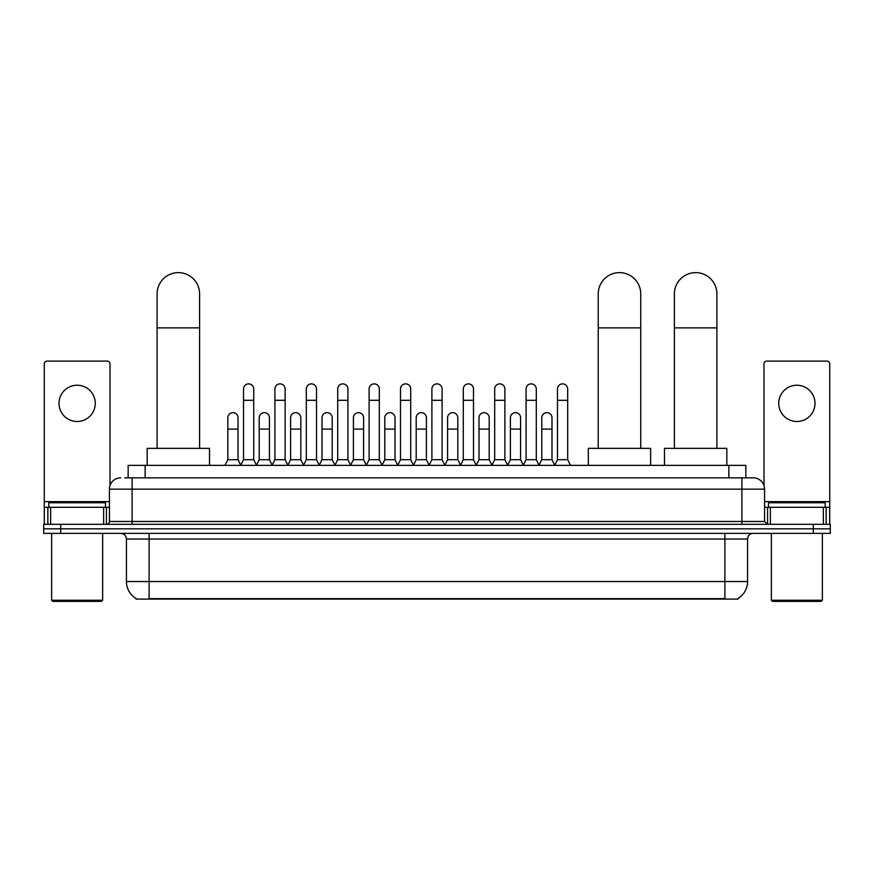 <?xml version="1.0" encoding="UTF-8"?>
<svg xmlns="http://www.w3.org/2000/svg" width="874" height="874" viewBox="0 0 874 874"><rect width="100%" height="100%" fill="white"/><g stroke="black" fill="none" stroke-linecap="round" stroke-linejoin="round"><path stroke-width="1.31" d="M128.15 477.827L128.15 465.361L745.85 465.361L745.85 477.827M737.929 598.548L737.929 599.105L136.071 599.105L136.071 598.548M136.246 598.646A19.84 19.84 0 0 1 126.435 581.538L149.104 581.538L149.104 598.646L724.896 598.646L724.896 581.538L747.565 581.538L747.565 539.039A5.67 5.67 0 0 1 753.224 533.369M126.435 581.538L126.435 539.039C126.107 535.598 124.217 533.708 120.776 533.369M737.754 598.646A19.84 19.84 0 0 0 747.565 581.538M60.699 524.302L830.3 524.302L830.3 528.836L43.7 528.836L43.7 533.369L60.699 533.369L60.699 528.836L43.7 528.836L43.7 524.302L60.699 524.302L60.699 528.836L830.3 528.836L830.3 533.369L60.699 533.369M125.004 477.827L753.224 477.827A11.329 11.329 0 0 1 764.564 489.167L764.564 521.472L767.394 524.302M124.742 477.827L132.105 477.827L132.105 489.167L109.436 489.167L109.436 521.472A2.83 2.83 0 0 1 106.606 524.302M120.776 477.827A11.329 11.329 0 0 0 109.436 489.167M764.564 489.167L741.895 489.167L741.895 477.827L753.224 477.827M77.141 385.226A18.136 18.136 0 0 0 59.006 403.362A18.136 18.136 0 0 0 77.141 421.497A18.136 18.136 0 0 0 95.266 403.362A18.136 18.136 0 0 0 77.141 385.226M103.635 524.302L103.635 507.302L50.637 507.302L50.637 524.302M110.004 485.627L110.004 363.923A2.83 2.83 0 0 0 107.174 361.093L47.098 361.093A2.83 2.83 0 0 0 44.268 363.923L44.268 507.302L50.637 507.302M103.635 507.302L109.436 507.302M44.268 524.302L44.268 507.302M101.504 601.378L52.768 601.378L51.632 600.241L102.64 600.241L101.504 601.378M51.632 533.369L51.632 600.241M102.64 533.369L102.64 600.241M105.47 507.302L105.47 502.769L48.802 502.769L48.802 507.302M157.102 448.362L157.102 293.872A21.249 21.249 0 0 1 178.351 272.622A21.249 21.249 0 0 1 199.6 293.872A21.249 21.249 0 0 0 178.351 272.622M199.6 448.362L199.6 293.872M209.52 465.361L209.52 448.362L147.182 448.362L147.182 465.361M598.231 448.362L598.231 293.872A21.249 21.249 0 0 1 619.48 272.622A21.249 21.249 0 0 1 640.729 293.872A21.249 21.249 0 0 0 619.48 272.622M640.729 448.362L640.729 293.872M650.649 465.361L650.649 448.362L588.311 448.362L588.311 465.361M674.4 448.362L674.4 293.872A21.249 21.249 0 0 1 695.649 272.622A21.249 21.249 0 0 1 716.899 293.872A21.249 21.249 0 0 0 695.649 272.622M716.899 448.362L716.899 293.872M726.818 465.361L726.818 448.362L664.48 448.362L664.48 465.361M240.689 465.361L243.518 459.702L253.722 459.702L256.563 465.361M253.722 459.702L253.722 388.974A5.102 5.102 0 0 0 248.62 383.872A5.102 5.102 0 0 1 248.948 383.883M243.518 459.702L243.518 400.303L253.722 400.303M243.518 400.303L243.518 388.974A5.102 5.102 0 0 1 248.62 383.872M272.087 465.361L274.917 459.702L285.121 459.702L287.95 465.361M285.121 459.702L285.121 388.974A5.102 5.102 0 0 0 280.019 383.872A5.102 5.102 0 0 1 280.336 383.883M274.917 459.702L274.917 400.303L285.121 400.303M274.917 400.303L274.917 388.974A5.102 5.102 0 0 1 280.019 383.872M303.486 465.361L306.315 459.702L316.519 459.702L319.349 465.361M316.519 459.702L316.519 388.974A5.102 5.102 0 0 0 311.417 383.872A5.102 5.102 0 0 1 311.734 383.883M306.315 459.702L306.315 400.303L316.519 400.303M306.315 400.303L306.315 388.974A5.102 5.102 0 0 1 311.417 383.872M334.873 465.361L337.714 459.702L347.918 459.702L350.747 465.361M347.918 459.702L347.918 388.974A5.102 5.102 0 0 0 342.816 383.872A5.102 5.102 0 0 1 343.132 383.883M337.714 459.702L337.714 400.303L347.918 400.303M337.714 400.303L337.714 388.974A5.102 5.102 0 0 1 342.816 383.872M366.272 465.361L369.112 459.702L379.305 459.702L382.146 465.361M379.305 459.702L379.305 388.974A5.102 5.102 0 0 0 374.203 383.872A5.102 5.102 0 0 1 374.531 383.883M369.112 459.702L369.112 400.303L379.305 400.303M369.112 400.303L369.112 388.974A5.102 5.102 0 0 1 374.203 383.872M397.67 465.361L400.5 459.702L410.704 459.702L413.533 465.361M410.704 459.702L410.704 388.974A5.102 5.102 0 0 0 405.602 383.872A5.102 5.102 0 0 1 405.929 383.883M400.5 459.702L400.5 400.303L410.704 400.303M400.5 400.303L400.5 388.974A5.102 5.102 0 0 1 405.602 383.872M429.068 465.361L431.898 459.702L442.102 459.702L444.932 465.361M442.102 459.702L442.102 388.974A5.102 5.102 0 0 0 437 383.872A5.102 5.102 0 0 1 437.317 383.883M431.898 459.702L431.898 400.303L442.102 400.303M431.898 400.303L431.898 388.974A5.102 5.102 0 0 1 437 383.872M460.467 465.361L463.296 459.702L473.5 459.702L476.33 465.361M473.5 459.702L473.5 388.974A5.102 5.102 0 0 0 468.398 383.872A5.102 5.102 0 0 1 468.715 383.883M463.296 459.702L463.296 400.303L473.5 400.303M463.296 400.303L463.296 388.974A5.102 5.102 0 0 1 468.398 383.872M491.854 465.361L494.695 459.702L504.888 459.702L507.728 465.361M504.888 459.702L504.888 388.974A5.102 5.102 0 0 0 499.797 383.872A5.102 5.102 0 0 1 500.114 383.883M494.695 459.702L494.695 400.303L504.888 400.303M494.695 400.303L494.695 388.974A5.102 5.102 0 0 1 499.797 383.872M523.253 465.361L526.082 459.702L536.286 459.702L539.127 465.361M536.286 459.702L536.286 388.974A5.102 5.102 0 0 0 531.184 383.872A5.102 5.102 0 0 1 531.512 383.883M526.082 459.702L526.082 400.303L536.286 400.303M526.082 400.303L526.082 388.974A5.102 5.102 0 0 1 531.184 383.872M554.651 465.361L557.481 459.702L567.685 459.702L570.514 465.361M567.685 459.702L567.685 388.974A5.102 5.102 0 0 0 562.583 383.872A5.102 5.102 0 0 1 562.9 383.883M557.481 459.702L557.481 400.303L567.685 400.303M557.481 400.303L557.481 388.974A5.102 5.102 0 0 1 562.583 383.872M224.989 465.361L227.83 459.702L238.023 459.702L240.776 465.197M238.023 459.702L238.023 417.761A5.102 5.102 0 0 0 233.249 412.67A5.102 5.102 0 0 1 238.023 417.761M227.83 459.702L227.83 429.09L238.023 429.09M227.83 429.09L227.83 417.761A5.102 5.102 0 0 1 233.249 412.67M256.475 465.197L259.217 459.702L269.421 459.702L272.175 465.197M269.421 459.702L269.421 417.761A5.102 5.102 0 0 0 264.647 412.67A5.102 5.102 0 0 1 269.421 417.761M259.217 459.702L259.217 429.09L269.421 429.09M259.217 429.09L259.217 417.761A5.102 5.102 0 0 1 264.647 412.67M287.874 465.197L290.616 459.702L300.82 459.702L303.562 465.197M300.82 459.702L300.82 417.761A5.102 5.102 0 0 0 296.035 412.67A5.102 5.102 0 0 1 300.82 417.761M290.616 459.702L290.616 429.09L300.82 429.09M290.616 429.09L290.616 417.761A5.102 5.102 0 0 1 296.035 412.67M319.261 465.197L322.014 459.702L332.218 459.702L334.961 465.197M332.218 459.702L332.218 417.761A5.102 5.102 0 0 0 327.433 412.67A5.102 5.102 0 0 1 332.218 417.761M322.014 459.702L322.014 429.09L332.218 429.09M322.014 429.09L322.014 417.761A5.102 5.102 0 0 1 327.433 412.67M350.66 465.197L353.413 459.702L363.606 459.702L366.359 465.197M363.606 459.702L363.606 417.761A5.102 5.102 0 0 0 358.832 412.67A5.102 5.102 0 0 1 363.606 417.761M353.413 459.702L353.413 429.09L363.606 429.09M353.413 429.09L353.413 417.761A5.102 5.102 0 0 1 358.832 412.67M382.058 465.197L384.8 459.702L395.004 459.702L397.757 465.197M395.004 459.702L395.004 417.761A5.102 5.102 0 0 0 390.23 412.67A5.102 5.102 0 0 1 395.004 417.761M384.8 459.702L384.8 429.09L395.004 429.09M384.8 429.09L384.8 417.761A5.102 5.102 0 0 1 390.23 412.67M413.457 465.197L416.199 459.702L426.403 459.702L429.156 465.197M426.403 459.702L426.403 417.761A5.102 5.102 0 0 0 421.618 412.67A5.102 5.102 0 0 1 426.403 417.761M416.199 459.702L416.199 429.09L426.403 429.09M416.199 429.09L416.199 417.761A5.102 5.102 0 0 1 421.618 412.67M444.844 465.197L447.597 459.702L457.801 459.702L460.543 465.197M457.801 459.702L457.801 417.761A5.102 5.102 0 0 0 453.016 412.67A5.102 5.102 0 0 1 457.801 417.761M447.597 459.702L447.597 429.09L457.801 429.09M447.597 429.09L447.597 417.761A5.102 5.102 0 0 1 453.016 412.67M476.243 465.197L478.996 459.702L489.2 459.702L491.942 465.197M489.2 459.702L489.2 417.761A5.102 5.102 0 0 0 484.414 412.67A5.102 5.102 0 0 1 489.2 417.761M478.996 459.702L478.996 429.09L489.2 429.09M478.996 429.09L478.996 417.761A5.102 5.102 0 0 1 484.414 412.67M507.641 465.197L510.394 459.702L520.587 459.702L523.34 465.197M520.587 459.702L520.587 417.761A5.102 5.102 0 0 0 515.813 412.67A5.102 5.102 0 0 1 520.587 417.761M510.394 459.702L510.394 429.09L520.587 429.09M510.394 429.09L510.394 417.761A5.102 5.102 0 0 1 515.813 412.67M539.039 465.197L541.782 459.702L551.986 459.702L554.739 465.197M551.986 459.702L551.986 417.761A5.102 5.102 0 0 0 547.211 412.67A5.102 5.102 0 0 1 551.986 417.761M541.782 459.702L541.782 429.09L551.986 429.09M541.782 429.09L541.782 417.761A5.102 5.102 0 0 1 547.211 412.67M796.859 385.226A18.136 18.136 0 0 0 778.734 403.362A18.136 18.136 0 0 0 796.859 421.497A18.136 18.136 0 0 0 814.994 403.362A18.136 18.136 0 0 0 796.859 385.226M823.363 524.302L823.363 507.302L770.365 507.302L770.365 524.302M823.363 507.302L829.732 507.302L829.732 363.923A2.83 2.83 0 0 0 826.902 361.093L766.826 361.093A2.83 2.83 0 0 0 763.996 363.923L763.996 485.627M764.564 507.302L770.365 507.302M829.732 507.302L829.732 524.302M821.232 601.378L772.496 601.378L771.36 600.241L822.368 600.241L821.232 601.378M771.36 533.369L771.36 600.241M822.368 533.369L822.368 600.241M825.198 507.302L825.198 502.769L768.53 502.769L768.53 507.302M722.623 599.105L722.623 598.548M151.377 599.105L151.377 598.548M145.15 477.827L145.15 465.361M728.85 477.827L728.85 465.361M724.896 533.369L724.896 539.039L126.435 539.039M747.565 539.039L724.896 539.039L724.896 581.538L149.104 581.538L149.104 533.369M813.301 533.369L813.301 524.302M132.105 524.302L132.105 521.472L764.564 521.472M109.436 521.472L132.105 521.472L132.105 489.167L741.895 489.167L741.895 524.302M109.436 501.632L44.268 501.632M106.42 507.302L106.42 524.302M44.312 507.302L44.312 524.302M47.852 524.302L47.852 507.302M157.102 327.881L199.6 327.881M598.231 327.881L640.729 327.881M674.4 327.881L716.899 327.881M829.732 501.632L764.564 501.632M829.688 524.302L829.688 507.302M826.149 507.302L826.149 524.302M767.58 524.302L767.58 507.302"/></g></svg>
